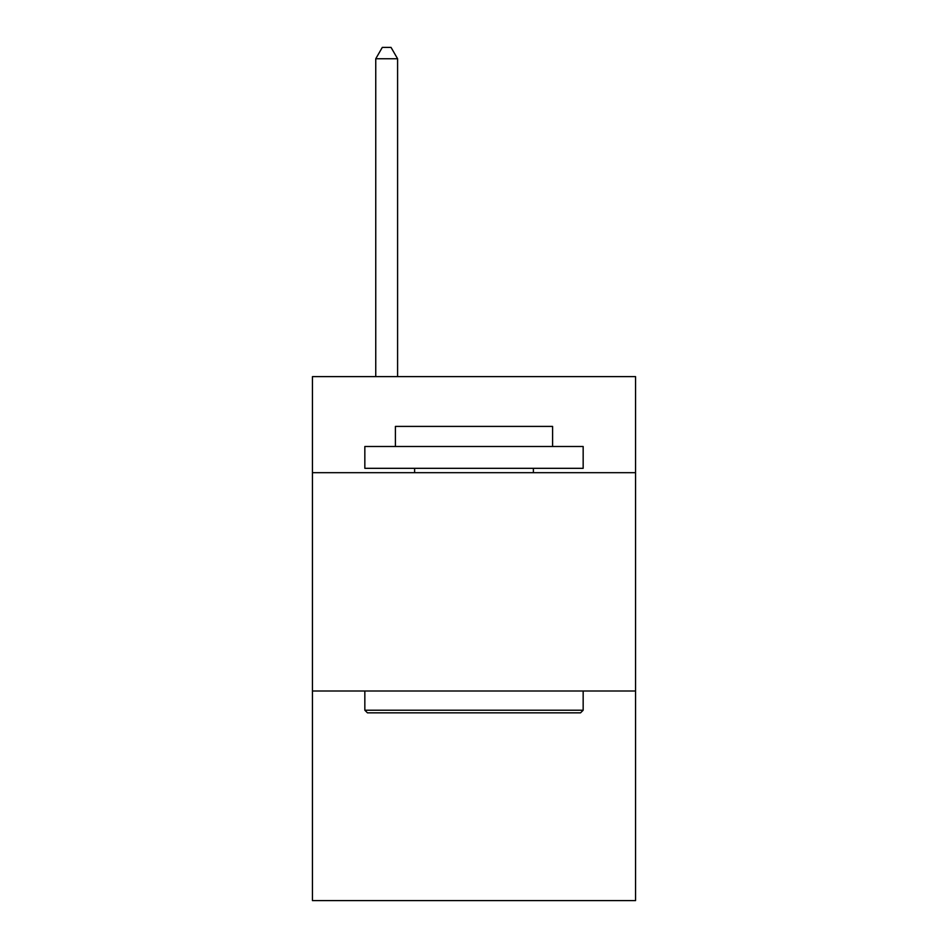 <?xml version="1.0" encoding="UTF-8"?>
<svg xmlns="http://www.w3.org/2000/svg" width="948" height="948" viewBox="0 0 948 948"><rect width="100%" height="100%" fill="white"/><g stroke="black" fill="none" stroke-linecap="round" stroke-linejoin="round"><path stroke-width="1.42" d="M635.563 472.685L635.563 376.629L312.437 376.629L312.437 472.685L635.563 472.685L635.563 900.6L312.437 900.6L312.437 472.685M635.563 691.009L312.437 691.009M367.457 712.849L364.838 710.218L583.162 710.218L580.543 712.849L367.457 712.849M583.162 446.496L583.162 468.324L364.838 468.324L364.838 446.496L583.162 446.496M395.399 446.496L395.399 426.41L552.601 426.41L552.601 446.496M583.162 691.009L583.162 710.218M364.838 691.009L364.838 710.218M533.38 468.324L533.38 472.685M414.62 468.324L414.62 472.685M397.591 376.629L397.591 58.752L375.752 58.752L375.752 376.629M375.752 58.752L382.305 47.4L391.038 47.4L397.591 58.752"/></g></svg>
